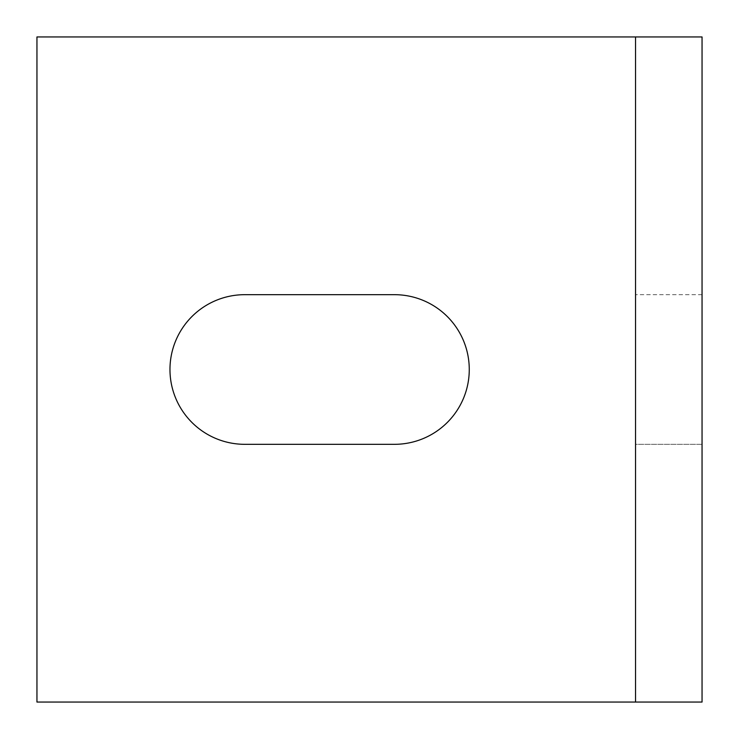<?xml version="1.0" encoding="UTF-8"?>
<svg xmlns="http://www.w3.org/2000/svg" width="739" height="739" viewBox="0 0 739 739"><rect width="100%" height="100%" fill="white"/><g stroke="black" fill="none" stroke-linecap="round" stroke-linejoin="round"><path stroke-width="0.55" stroke-dasharray="3.69 2.77" d="M394.441 444.324A74.824 74.824 0 0 0 469.265 369.5A74.824 74.824 0 0 0 394.441 294.676L244.794 294.676A74.824 74.824 0 0 0 169.97 369.5A74.824 74.824 0 0 0 244.794 444.324L394.441 444.324M702.05 444.324L635.54 444.324L635.54 294.676L635.54 444.324L702.05 444.324L702.05 294.676L635.54 294.676L702.05 294.676L702.05 444.324M36.95 36.95L702.05 36.95L702.05 702.05L36.95 702.05L36.95 36.95M635.54 36.95L635.54 702.05"/><path stroke-width="1.11" d="M394.441 294.676A74.824 74.824 0 0 1 469.265 369.5A74.824 74.824 0 0 1 394.441 444.324L244.794 444.324A74.824 74.824 0 0 1 169.97 369.5A74.824 74.824 0 0 1 244.794 294.676L394.441 294.676M635.54 36.95L36.95 36.95L36.95 702.05L702.05 702.05L702.05 36.95L635.54 36.95L635.54 702.05"/></g></svg>
